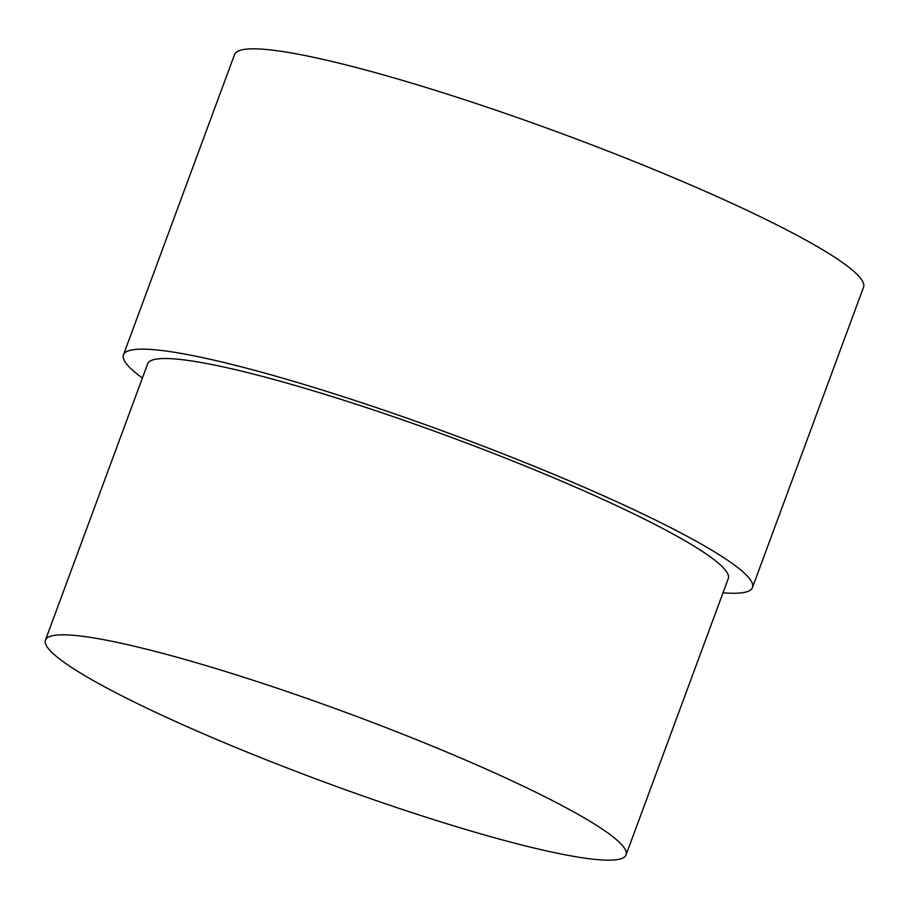 <?xml version="1.0" encoding="UTF-8"?>
<svg xmlns="http://www.w3.org/2000/svg" width="909" height="909" viewBox="0 0 909 909"><rect width="100%" height="100%" fill="white"/><g stroke="black" fill="none" stroke-linecap="round" stroke-linejoin="round"><path stroke-width="1.36" d="M142.395 378.03A335.33 39.405 20.3 0 1 123.454 354.874A335.33 39.405 20.3 0 1 347.499 398.062A335.33 39.405 20.3 0 1 752.459 587.544A335.33 39.405 20.3 0 1 723.007 592.816M123.454 354.874L234.545 54.563A335.33 39.405 20.3 0 1 458.579 97.752A335.33 39.405 20.3 0 1 863.55 287.233L752.459 587.544M419.265 815.009A309.537 36.371 20.3 0 1 45.45 640.106A309.537 36.371 20.3 0 1 252.248 679.977A309.537 36.371 20.3 0 1 626.074 854.88A309.537 36.371 20.3 0 1 419.265 815.009M45.45 640.106L147.656 363.816A309.537 36.371 20.3 0 1 354.453 403.687A309.537 36.371 20.3 0 1 728.268 578.601L626.074 854.88"/></g></svg>
